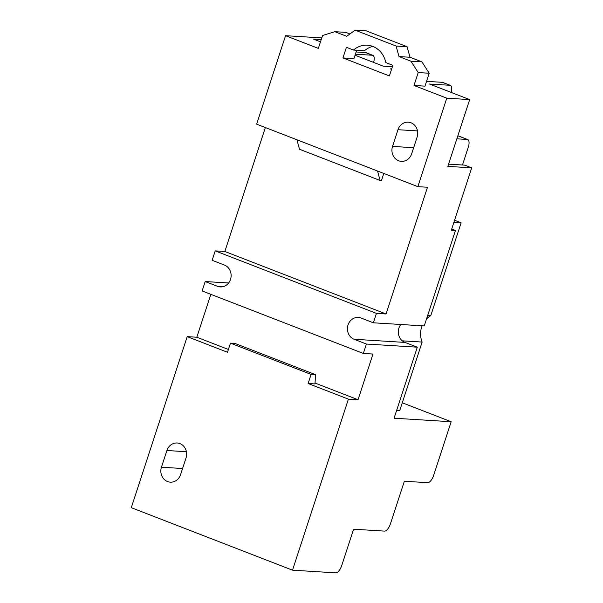<?xml version="1.0" encoding="UTF-8"?>
<svg xmlns="http://www.w3.org/2000/svg" width="603" height="603" viewBox="0 0 603 603"><rect width="100%" height="100%" fill="white"/><g stroke="black" fill="none" stroke-linecap="round" stroke-linejoin="round"><path stroke-width="0.9" d="M315.55 374.682L314.985 383.93L308.11 383.508L311.08 374.403L315.55 374.682L234.944 343.431L230.474 343.152L311.08 374.403M228.409 349.476L196.819 337.228L187.194 336.632L227.497 352.258L230.474 343.152M161.446 467.212L166.903 450.516A11.253 10.168 93.5 0 1 177.161 442.994A11.253 10.168 93.5 0 1 186.033 457.933L180.576 474.629A11.253 10.168 93.5 0 1 170.317 482.159A11.253 10.168 93.5 0 1 161.446 467.212L182.573 468.516M402.291 402.789L451.165 421.738L433.655 475.315A8.043 3.309 -68.8 0 1 427.738 482.686L404.357 481.247L390.465 523.736A8.043 3.309 -68.8 0 1 384.548 531.115L353.607 529.2L341.75 565.471A8.043 3.309 -68.8 0 1 335.826 572.85L292.508 570.174L348.413 399.133L308.11 383.508M383.779 173.445L381.458 180.568L380.078 180.478L377.553 171.033L417.856 186.659L427.489 187.254L386.063 313.982L376.438 313.387L215.218 250.886L212.143 260.3L224.437 265.064A11.253 10.168 93.5 0 1 230.919 277.877A11.253 10.168 93.5 0 1 220.276 286.922A11.253 10.168 93.5 0 1 217.495 286.312L205.201 281.541L202.126 290.955L363.345 353.448L372.971 354.044L358.039 399.729L315.037 383.056M196.819 337.228L210.839 294.332M358.039 399.729L348.413 399.133M187.194 336.632L131.288 507.673L292.508 570.174M321.776 37.921L285.558 35.683L256.637 124.165L296.947 139.783L299.472 149.235L380.078 180.478M400.822 324.489A11.253 10.168 -86.5 0 0 405.005 342.421L417.306 347.185L366.42 344.042L354.119 339.27A11.253 10.168 93.5 0 1 347.637 326.464A11.253 10.168 93.5 0 1 358.288 317.419A11.253 10.168 93.5 0 1 361.069 318.03L373.363 322.793L424.248 325.937L455.453 230.474L451.715 229.027M451.165 421.738L394.091 418.211L417.306 347.185M363.345 353.448L366.42 344.042M205.201 281.541L228.62 282.988M356.682 50.245L353.946 58.604L342.941 57.926L389.395 75.933L392.87 65.312L385.792 62.569A22.515 20.344 -86.5 0 0 367.31 45.217A22.515 20.344 -86.5 0 0 353.486 50.049L364.491 50.727A22.515 20.344 93.5 0 1 372.76 46.401M353.486 50.049L346.416 47.305L342.941 57.926M285.558 35.683L318.346 48.391L322.567 35.494L334.801 31.688L345.805 32.366L349.906 33.956M334.801 31.688L346.71 36.301L355.099 30.15L366.104 30.828L407.093 46.717L396.088 46.039L399.02 56.584L410.025 57.262L407.093 46.717M355.099 30.15L396.088 46.039M399.02 56.584L410.929 61.197L421.934 61.875L410.025 57.262M410.929 61.197L418.203 72.564L429.208 73.249L421.934 61.875M296.947 139.783L377.553 171.033M422.108 325.808A20.103 18.158 -86.5 0 0 422.138 342.059L399.751 410.545L396.661 410.357M422.138 342.059L402.329 340.838M427.648 315.542L430.746 315.731A20.103 18.158 -86.5 0 0 426.532 318.949M453.893 222.364L461.114 222.816L430.746 315.731M392.53 146.401L397.988 129.705A11.253 10.168 93.5 0 1 408.246 122.183A11.253 10.168 93.5 0 1 417.118 137.122L411.661 153.818A11.253 10.168 93.5 0 1 401.402 161.348A11.253 10.168 93.5 0 1 392.53 146.401L413.658 147.705M455.453 230.474L451.323 230.218L471.712 167.845L464.747 165.147L448.579 164.144M471.712 167.845L447.848 166.368L469.677 99.593L429.509 84.021L449.936 85.287A8.043 3.309 -68.8 0 1 450.358 85.377A8.043 3.309 -68.8 0 1 451.104 92.395M373.363 322.793L376.438 313.387M417.856 186.659L446.778 98.176L469.677 99.593M429.208 73.249L424.994 86.146L413.99 85.468L446.778 98.176M418.203 72.564L413.99 85.468M392.402 66.729L383.259 66.164L355.046 55.227M320.495 41.833L313.439 39.097L321.233 39.579M386.063 313.982L224.844 251.481L265.358 127.542M215.218 250.886L224.844 251.481M456.855 138.818L467.302 139.466A8.043 3.309 -68.8 0 1 467.724 139.557A8.043 3.309 -68.8 0 1 468.26 147.268L462.463 165.003M454.579 220.276L461.114 222.816M450.358 85.377L442.708 82.407A8.043 3.309 111.2 0 0 442.278 82.317L426.562 81.345M391.543 69.368L390.224 68.863L391.679 68.953M355.386 54.202L372.466 55.257A8.043 3.309 -68.8 0 1 372.888 55.348A8.043 3.309 -68.8 0 1 373.619 62.426M372.888 55.348L365.923 52.642A8.043 3.309 111.2 0 0 365.493 52.551L356.109 51.971M166.903 450.516L186.41 451.722M354.119 339.27L405.005 342.421M217.495 286.312L223.102 286.659M397.988 129.705L417.502 130.911M457.843 135.796L467.302 139.466M365.493 52.551L372.466 55.257M442.278 82.317L449.936 85.287M457.865 135.735L467.724 139.557"/></g></svg>
